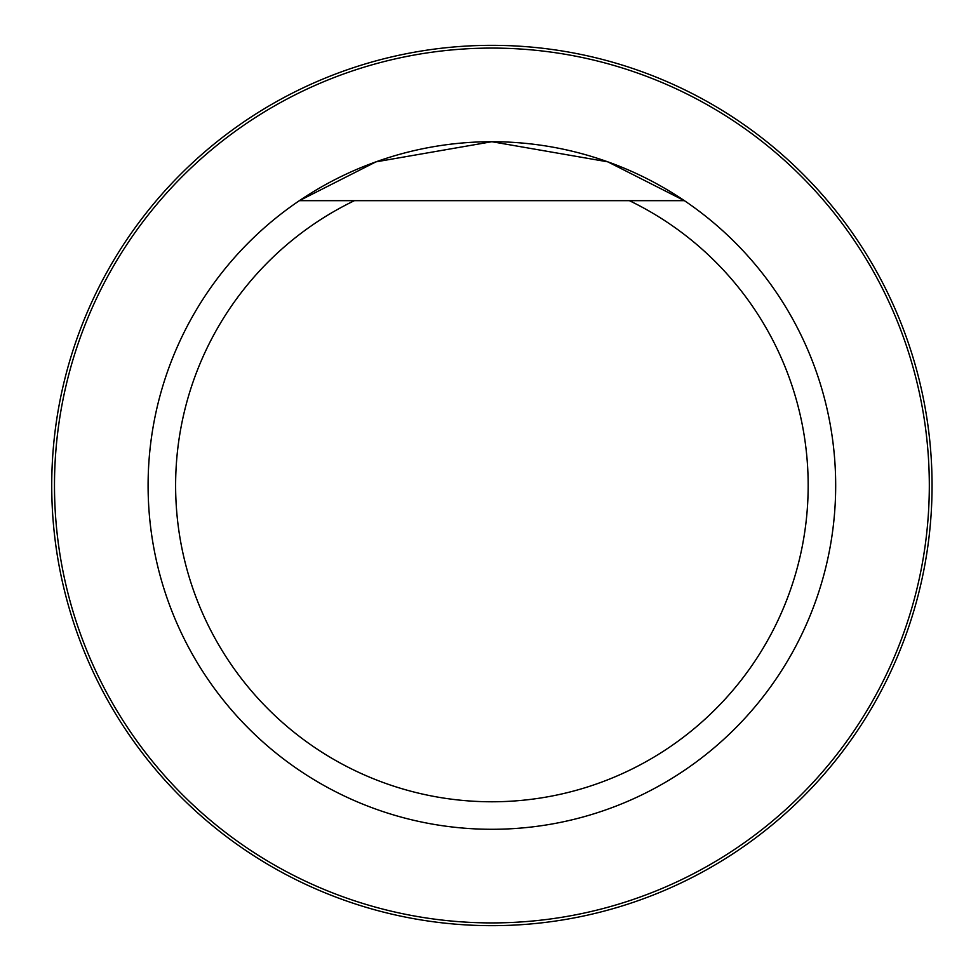 <?xml version="1.0" encoding="UTF-8"?>
<svg xmlns="http://www.w3.org/2000/svg" width="971" height="971" viewBox="0 0 971 971"><rect width="100%" height="100%" fill="white"/><g stroke="black" fill="none" stroke-linecap="round" stroke-linejoin="round"><path stroke-width="1.46" d="M629.402 200.681A316.279 316.279 0 0 1 739.101 682.783A316.279 316.279 0 0 1 244.692 682.783A316.279 316.279 0 0 1 354.379 200.681L684.421 200.681A343.783 343.783 0 0 1 835.679 485.5A343.783 343.783 0 0 1 330.65 789.132A343.783 343.783 0 0 1 299.359 200.681A343.783 343.783 0 0 1 684.421 200.681L629.402 200.681M299.359 200.681L354.379 200.681L299.359 200.681L375.971 161.854L491.86 141.717L607.81 161.841L684.421 200.681M54.485 485.5A437.411 437.411 0 0 1 710.602 106.689A437.411 437.411 0 0 1 710.602 864.311A437.411 437.411 0 0 1 54.485 485.5M51.73 485.5A440.154 440.154 0 0 1 711.974 104.31A440.154 440.154 0 0 1 711.974 866.69A440.154 440.154 0 0 1 51.73 485.5"/></g></svg>
